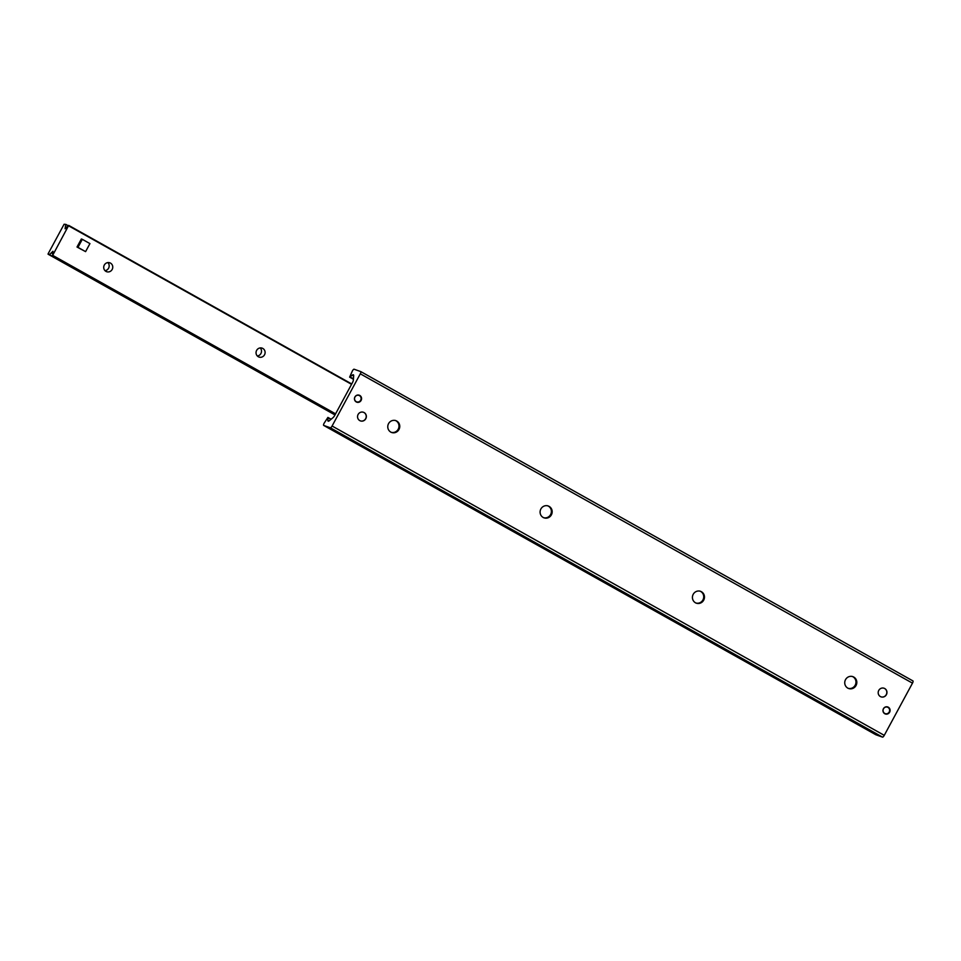 <?xml version="1.0" encoding="UTF-8"?>
<svg xmlns="http://www.w3.org/2000/svg" width="961" height="961" viewBox="0 0 961 961"><rect width="100%" height="100%" fill="white"/><g stroke="black" fill="none" stroke-linecap="round" stroke-linejoin="round"><path stroke-width="1.44" d="M880.408 696.569A4.565 4.361 -70.5 0 1 884.108 688.256A4.565 4.361 -70.5 0 1 886.691 694.01A4.565 4.361 -70.5 0 1 880.408 696.569M359.81 420.618A4.565 4.361 -70.5 0 1 363.498 412.293A4.565 4.361 -70.5 0 1 366.081 418.059A4.565 4.361 -70.5 0 1 359.81 420.618M356.255 401.938A3.7 3.532 -70.5 0 1 359.246 395.199A3.7 3.532 -70.5 0 1 361.348 399.872A3.7 3.532 -70.5 0 1 356.255 401.938M884.781 713.723A3.7 3.532 -70.5 0 1 887.784 706.984A3.7 3.532 -70.5 0 1 889.874 711.645A3.7 3.532 -70.5 0 1 884.781 713.723M395.488 420.534A6.283 5.994 -70.5 0 1 391.295 432.342M396.773 421.062A6.283 5.994 -70.5 0 1 391.704 432.498A6.283 5.994 -70.5 0 1 388.136 424.582A6.283 5.994 -70.5 0 1 396.773 421.062M547.806 505.858A6.283 5.994 -70.5 0 1 543.614 517.679M549.103 506.387A6.283 5.994 -70.5 0 1 544.022 517.835A6.283 5.994 -70.5 0 1 540.466 509.907A6.283 5.994 -70.5 0 1 549.103 506.387M700.137 591.195A6.283 5.994 -70.5 0 1 695.944 603.015M701.422 591.724A6.283 5.994 -70.5 0 1 696.353 603.172A6.283 5.994 -70.5 0 1 692.797 595.243A6.283 5.994 -70.5 0 1 701.422 591.724M852.455 676.532A6.283 5.994 -70.5 0 1 848.263 688.34M853.752 677.061A6.283 5.994 -70.5 0 1 848.671 688.508A6.283 5.994 -70.5 0 1 845.115 680.58A6.283 5.994 -70.5 0 1 853.752 677.061M332.086 426.011A2.282 0.673 119.3 0 1 330.356 427.789L323.701 425.423A2.282 0.673 119.3 0 1 323.677 425.411A2.282 0.673 119.3 0 1 324.145 423.188L327.905 417.422L327.857 420.209A4.565 1.345 -60.7 0 0 328.145 421.17A4.565 1.345 -60.7 0 0 329.335 420.738L333.035 417.639A3.424 1.009 -60.7 0 0 334.776 415.32L352.435 382.67A3.424 1.009 -60.7 0 0 353.36 380.051L353.66 375.751A4.565 1.345 -60.7 0 0 353.372 374.79A4.565 1.345 -60.7 0 0 352.182 375.222L349.636 377.132L352.363 370.994A2.282 0.673 119.3 0 1 354.092 369.216L360.735 371.583A2.282 0.673 119.3 0 1 360.771 371.595A2.282 0.673 119.3 0 1 360.303 373.817L332.086 426.011L884.264 735.345L912.482 683.151A2.282 0.673 -60.7 0 0 912.95 680.929A2.282 0.673 -60.7 0 0 912.914 680.917L360.795 371.607L912.95 680.929M875.879 734.769L323.701 425.423L875.855 734.745A2.282 0.673 -60.7 0 0 875.855 734.745A2.282 0.673 -60.7 0 0 875.879 734.769L882.522 737.123A2.282 0.673 -60.7 0 0 884.264 735.345M78.67 246.076A4.565 4.361 -70.5 0 1 81.457 240.923M81.457 249.44A4.565 4.361 -70.5 0 1 80.82 249.151M107.872 262.581A4.721 4.505 -70.5 0 1 105.013 270.654M110.479 263.11A4.721 4.505 -70.5 0 1 106.671 271.711A4.721 4.505 -70.5 0 1 103.992 265.753A4.721 4.505 -70.5 0 1 110.479 263.11M260.203 347.918A4.721 4.505 -70.5 0 1 257.332 355.99M262.809 348.447A4.721 4.505 -70.5 0 1 258.989 357.048A4.721 4.505 -70.5 0 1 256.323 351.089A4.721 4.505 -70.5 0 1 262.809 348.447M52.663 255.35L52.963 251.265L49.455 254.605L48.146 253.74L64.099 224.237L65.768 224.43L65.084 228.766L68.712 225.391L52.663 255.35L335.581 413.843M85.589 251.626L77.012 247.013L81.349 238.989L82.322 239.325L89.938 243.601L85.589 251.626L77.973 247.361L82.322 239.325M77.012 247.013L77.973 247.361M887.976 707.392A3.424 3.267 -70.5 0 1 888.012 713.29A3.424 3.267 -70.5 0 1 883.063 710.527A3.424 3.267 -70.5 0 1 887.976 707.392M359.45 395.608A3.424 3.267 -70.5 0 1 359.486 401.506A3.424 3.267 -70.5 0 1 354.537 398.743A3.424 3.267 -70.5 0 1 359.45 395.608M360.387 420.882A4.565 4.361 109.5 0 0 365.949 418.011A4.565 4.361 109.5 0 0 363.438 412.269M880.997 696.845A4.565 4.361 109.5 0 0 886.559 693.974A4.565 4.361 109.5 0 0 884.048 688.232M882.522 737.123L330.356 427.789M330.908 419.416L328.025 417.807M329.106 420.918L327.857 420.209M353.636 376.039L352.182 375.222M353.444 378.826L350.116 376.964M912.482 683.151L360.303 373.817M335.389 414.203L52.411 255.674M52.423 253.524L51.413 252.959M335.149 414.647L49.455 254.605M335.101 414.732L49.347 254.641M334.993 414.936L48.062 254.184L334.993 414.936M68.231 225.739L65.744 224.345L68.231 225.739M68.171 225.787L65.768 224.43M66.489 227.204L65.612 226.712M351.702 384.04L68.736 225.511M351.534 384.328L68.615 225.835M390.887 432.21L391.692 432.498M395.091 420.365L395.896 420.654M543.205 517.547L544.022 517.835M547.41 505.702L548.214 505.991M695.536 602.883L696.341 603.172M699.74 591.039L700.545 591.327M847.854 688.22L848.671 688.508M852.059 676.376L852.863 676.664M331.137 419.224L327.905 417.422M353.42 379.259L349.636 377.132M335.353 414.263L52.302 255.698M351.738 383.956L68.712 225.391"/></g></svg>
